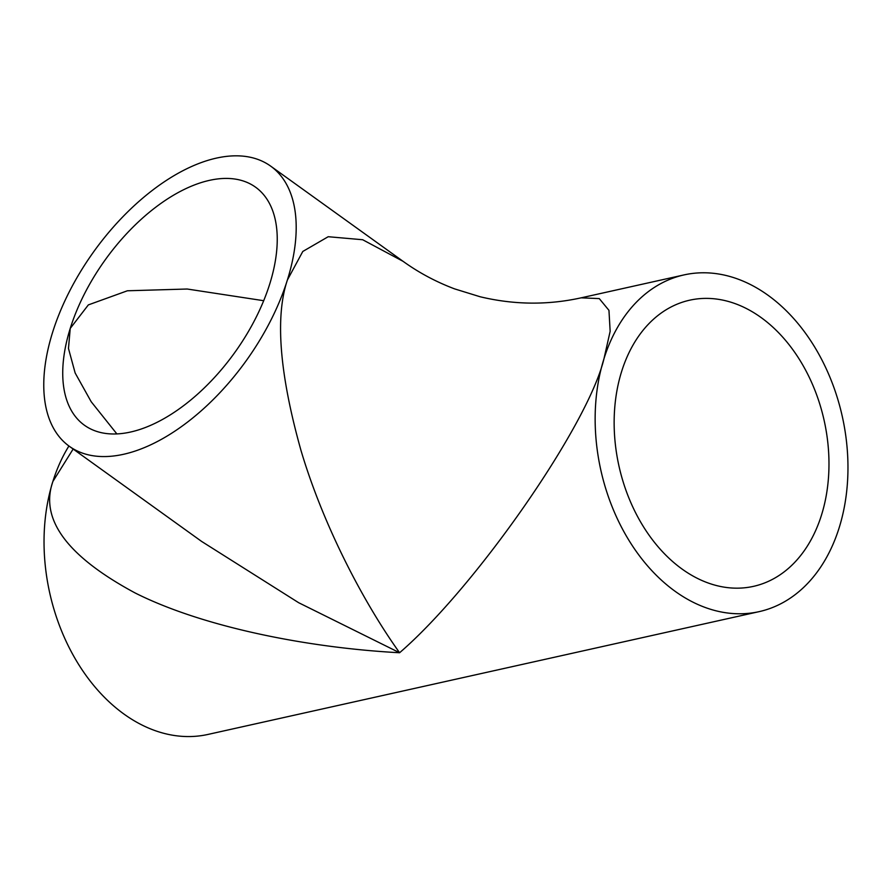 <?xml version="1.0" encoding="UTF-8"?>
<svg xmlns="http://www.w3.org/2000/svg" width="892" height="892" viewBox="0 0 892 892"><rect width="100%" height="100%" fill="white"/><g stroke="black" fill="none" stroke-linecap="round" stroke-linejoin="round"><path stroke-width="1.34" d="M621.646 371.429A146.589 105.089 -102.6 0 1 689.683 300.191A146.589 105.089 -102.6 0 1 800.291 360.847A146.589 105.089 -102.6 0 1 821.476 515.13A146.589 105.089 -102.6 0 1 753.439 586.367A146.589 105.089 -102.6 0 1 642.831 525.711A146.589 105.089 -102.6 0 1 621.646 371.429M759.07 611.656A172.513 123.676 -102.6 0 1 628.905 540.284A172.513 123.676 -102.6 0 1 603.973 358.729A172.513 123.676 -102.6 0 1 684.053 274.903A172.513 123.676 -102.6 0 1 814.218 346.274A172.513 123.676 -102.6 0 1 839.138 527.83A172.513 123.676 -102.6 0 1 759.07 611.656L207.947 734.439A172.513 123.676 -102.6 0 1 77.782 663.068A172.513 123.676 -102.6 0 1 52.862 481.513A172.513 123.676 -102.6 0 1 68.918 446M69.275 446.256A172.513 93.727 -54.3 0 0 187.008 422.496A172.513 93.727 -54.3 0 0 287.369 280.043A172.513 93.727 -54.3 0 0 270.7 166.146A172.513 93.727 -54.3 0 0 152.956 189.907A172.513 93.727 -54.3 0 0 52.595 332.348A172.513 93.727 -54.3 0 0 69.275 446.256L201.659 541.455L298.664 602.713L399.594 652.743C362.252 600.55 322.793 523.905 301.017 450.549C279.53 373.904 274.981 317.073 287.369 280.043L302.789 251.466L328.211 236.715L362.665 239.736L403.084 261.334C418.839 272.684 436.021 281.872 454.641 288.897L480.13 296.757C514.037 304.863 547.71 305.22 581.149 297.828L599.268 298.597L608.957 310.349L610.15 331.322L603.973 358.729C588.084 425.473 475.681 587.159 399.594 652.743C307.261 647.793 202.807 626.987 135.194 593.002C67.112 556.385 39.661 519.222 52.862 481.513L73.144 449.044M270.7 166.146L403.296 261.49M269.741 283.979A146.589 79.644 -54.3 0 0 255.569 187.186A146.589 79.644 -54.3 0 0 155.52 207.379A146.589 79.644 -54.3 0 0 70.234 328.423A146.589 79.644 -54.3 0 0 84.406 425.216A146.589 79.644 -54.3 0 0 184.454 405.024A146.589 79.644 -54.3 0 0 269.741 283.979M263.686 300.704L187.197 289.019L127.389 290.781L88.353 304.897L70.234 328.423L68.472 348.449L75.151 372.99L91.185 401.723L116.863 433.902M581.149 297.828L684.053 274.903"/></g></svg>
